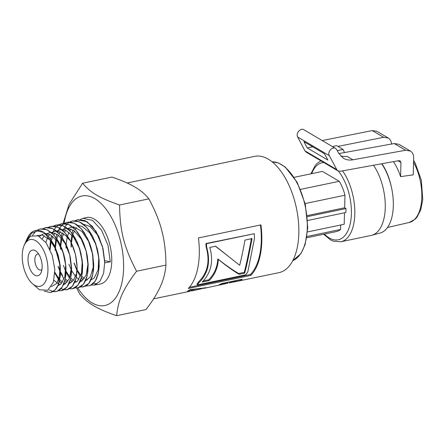<?xml version="1.0" encoding="UTF-8"?>
<svg xmlns="http://www.w3.org/2000/svg" width="445" height="445" viewBox="0 0 445 445"><rect width="100%" height="100%" fill="white"/><g stroke="black" fill="none" stroke-linecap="round" stroke-linejoin="round"><path stroke-width="0.67" d="M50.53 292.543L53.305 291.486L55.453 289.673L57.283 287.081L58.74 283.793L60.403 275.455L60.225 265.598L58.195 255.28L54.501 245.612L49.523 237.663L46.675 234.593L43.849 232.351A32.051 16.337 78.2 0 1 44.138 232.557L54.785 246.235L60.281 266.321L58.545 284.305L55.141 289.984L50.53 292.543L44.255 291.175M37.113 230.254L40.278 228.93L44.65 228.991L47.632 230.087L52.11 233.291L56.287 238.125L58.801 242.124L62.016 249.055L63.68 254.056L64.931 259.24L65.955 267L65.921 274.376L65.309 278.826L63.579 284.488L61.9 287.498L59.914 289.706L57.627 291.13L55.091 291.709L53.161 291.57L56.003 291.603M57.16 291.308L62.205 287.07L65.326 278.815L66.016 267.779L64.119 255.614L59.875 244.138L53.867 235.066L46.931 229.748L40.05 228.98L37.124 230.254M35.845 231.205L32.529 235.322M53.155 291.57L49.239 289.968M60.659 290.763L63.296 290.112L66.6 287.576L68.424 284.889L70.444 279.582L71.489 272.985L71.595 268.085L70.393 257.711L68.308 249.984L66.405 245.112L61.599 236.607L58.823 233.23L55.853 230.532L51.342 228.024L48.344 227.401L45.429 227.656L52.51 228.502L59.636 234.148L65.743 243.704L69.926 255.664L71.584 268.163L70.516 279.243L66.928 287.164L61.443 290.668L58.618 290.641M42.809 228.724L45.429 227.656M65.721 289.845L66.922 289.734L72.44 286.202L76.05 278.231L77.124 267.083L75.461 254.507L71.256 242.469L65.115 232.857L57.939 227.178L50.791 226.327L55.169 226.266L59.741 228.163L62.751 230.454L65.632 233.486L69.598 239.31L72.858 246.207L74.582 251.269L75.889 256.509L76.979 264.347L77.118 269.486L76.429 276.412L75.394 280.456L73.075 285.317L71.083 287.642L67.523 289.6L64.08 289.706L61.026 288.627M48.194 227.389L50.791 226.327M53.567 226.06L56.165 225.003L63.346 225.86L70.56 231.572L76.735 241.246L80.968 253.355L82.642 266.01L81.552 277.229L77.925 285.245L72.368 288.799L74.404 288.154L76.735 286.552L79.572 282.692L81.012 279.199L82.353 272.874L82.642 265.515L82.23 260.292L80.005 249.728L77.23 242.269L74.927 237.764L72.285 233.703L69.492 230.388L66.522 227.751L61.905 225.281L58.89 224.725L54.963 225.387M72.368 288.799L69.537 288.772M54.279 229.448L56.509 226.622L59.942 224.219L64.208 223.396L67.251 223.946L70.338 225.365L74.843 229.003L77.742 232.435L81.541 238.609L83.699 243.376L86.208 251.069L87.337 256.381L88.154 264.358L87.876 271.695L86.53 278.147L84.244 283.131L82.208 285.601L79.939 287.181L77.825 287.865L83.432 284.283L87.087 276.217L88.188 264.936L86.502 252.198L82.247 240.011L76.034 230.282L68.78 224.53L61.065 223.802M61.377 283.599L59.485 281.273M59.474 281.257L54.852 273.091M49.79 249.016L50.413 240.534M50.658 239.16L51.592 235.433M52.288 233.447L54.273 229.453M77.825 287.865L74.999 287.843M81.841 287.036L85.557 286.174L87.849 284.516L89.879 281.974L92.143 276.896L93.456 270.343L93.728 265.526L92.81 254.89L90.908 246.953L89.089 241.835L84.383 232.807L81.602 229.114L77.135 224.936L74.054 223.14L70.905 222.189L67.957 222.144L64.33 223.396L66.922 222.339L74.187 223.212L81.48 228.997L87.726 238.787L92.009 251.047L93.7 263.863L92.593 275.216L88.911 283.326L83.282 286.925L80.467 286.908M66.817 282.692L64.964 280.433M64.069 279.171L60.542 272.835M60.197 272.056L58.1 266.483M55.18 250.402L55.102 247.715M55.108 246.88L55.753 239.115M56.014 237.719L56.949 234.07M57.655 232.067L59.641 228.101M59.647 228.096L61.883 225.287L64.319 223.401M83.271 218.295L86.191 217.577A33.959 17.311 78.2 0 1 110.393 247.203A33.959 17.311 78.2 0 1 100.086 284.049L94.201 285.056L91.375 285.045M96.954 284.038A33.959 17.311 78.2 0 1 93.85 283.042M83.148 279.972L81.396 277.891M80.45 276.595L77.085 270.805M76.69 269.982L74.054 263.145M71.128 247.07L71.044 242.964M71.067 242.074L71.795 234.865M72.079 233.43L73.013 229.976M73.759 227.935L74.165 226.989M80.456 219.402L83.054 218.35L92.516 220.375L101.538 230.165L107.968 245.24L110.299 261.805L104.786 262.873L102.467 246.408L96.07 231.417L87.098 221.693L77.208 219.808M75.066 220.737L77.675 219.68L85.023 220.559L92.404 226.422L98.723 236.328L103.045 248.738L104.753 261.704L103.635 273.202L99.903 281.418L94.201 285.056M41.925 269.575A8.166 4.161 78.2 0 1 40.923 270.07A8.166 4.161 78.2 0 1 39.054 269.687A8.166 4.161 78.2 0 1 34.91 261.187A8.166 4.161 78.2 0 1 37.58 254.078A8.166 4.161 78.2 0 1 38.698 254.134M127.148 183.012L254.668 156.356A59.407 30.277 78.2 0 1 296.459 208.31A59.407 30.277 78.2 0 1 278.982 272.651L234.871 281.791M225.632 254.212L215.447 246.252M251.492 238.37C248.605 253.622 246.196 264.959 244.277 272.373L238.754 273.525C232.885 270.21 225.904 265.342 217.811 258.929C217.282 267.284 214.262 274.237 208.761 279.794L203.243 280.951M239.66 265.298C241.563 257.811 243.326 249.406 244.95 240.089L252.026 238.609C249.139 254.106 246.691 265.632 244.678 273.185L239.16 274.343C233.347 270.933 226.405 265.949 218.334 259.396C217.883 267.679 214.824 274.749 209.167 280.611L202.163 282.074C211.158 272.824 213.706 261.276 209.801 247.437L215.625 246.219L239.66 265.298M208.761 279.794L209.167 280.611M217.811 258.929L218.334 259.396M238.754 273.525L239.16 274.343M244.277 272.373L244.678 273.185M238.331 280.038A58.417 29.62 78.2 0 1 238.303 280.05L236.618 280.495M230.326 281.718L230.521 282.436A59.407 30.127 78.2 0 1 229.214 282.942L228.986 281.997L227.406 282.419M226.805 282.547L227.44 282.414M226.783 282.458L226.972 283.176L219.096 284.828A59.413 30.132 -101.8 0 0 221.399 283.593L242.275 279.21A59.43 30.138 78.2 0 1 238.537 281.012L236.818 281.468M189.609 289.89L191.077 289.673L191.333 290.624L187.54 291.158A59.419 30.132 -101.8 0 0 189.926 289.656L206.374 287.681A59.419 30.127 78.2 0 1 204.344 288.254L225.415 283.765A59.413 30.127 -101.8 0 0 226.972 283.176M227.462 282.937L226.939 283.037M229.214 282.942L235.294 281.652A59.407 30.127 -101.8 0 0 236.445 281.195L230.521 282.436M227.406 282.425L227.851 283.309M236.256 280.472L236.445 281.195M260.447 224.986A58.417 29.771 78.2 0 1 250.402 274.526L189.342 287.292M254.279 233.72L205.924 243.548A58.417 29.771 78.2 0 1 206.068 246.708C210.224 261.132 207.748 272.813 198.637 281.752A58.417 29.771 78.2 0 1 196.974 284.077L197.352 284.928L245.696 274.826A59.407 30.277 -101.8 0 0 247.837 271.734L254.468 238.598A59.407 30.277 -101.8 0 0 254.279 233.72L206.452 243.715A59.407 30.277 78.2 0 1 206.602 246.925C210.763 261.604 208.243 273.486 199.043 282.564A59.407 30.277 78.2 0 1 197.352 284.928M250.402 274.526L250.752 275.416L188.235 288.482A59.407 30.277 -101.8 0 0 198.431 237.953L260.942 224.881A59.407 30.277 78.2 0 1 250.752 275.416M198.637 281.752L199.043 282.564M206.068 246.708L206.602 246.925M205.924 243.548L206.452 243.715M193.558 289.35A58.417 29.62 78.2 0 1 191.539 289.918L191.166 290.001M203.732 288.104L200.244 289.061M204.344 288.254A59.419 30.127 78.2 0 1 203.782 288.36M153.575 298.868L188.229 291.625A59.441 30.143 -101.8 0 0 191.333 290.624M193.898 289.317L194.12 290.19L190.766 290.858M200.139 288.61L200.25 289.089L194.12 290.19M191.745 290.891L200.25 289.089M116.629 315.7L146.016 309.559C152.768 300.692 157.575 292.971 160.445 286.391C163.487 279.777 165.317 272.679 165.941 265.092C165.857 252.198 164.505 240.845 161.897 231.038C159.455 221.198 155.127 210.468 148.914 198.854C145.142 194.181 140.475 190.243 134.907 187.028C129.512 183.779 121.869 180.464 111.962 177.077L82.581 183.218C90.685 192.802 99.38 197.925 119.527 204.995C120.016 231.584 124.022 247.164 136.554 271.239C122.915 289.5 118.225 299.958 116.629 315.7C106.728 312.312 99.079 308.997 93.689 305.748C88.121 302.533 83.454 298.595 79.683 293.923L76.618 287.976M90.168 285.607L95.336 281.079L98.512 272.446L99.174 260.998L97.177 248.427L92.771 236.595L86.558 227.256L79.405 221.788L72.312 221.009L70.61 221.593M72.262 281.785L70.444 279.588M69.531 278.314L66.06 272.168M65.693 271.372L63.418 265.37M60.492 249.289L60.414 246.118M60.42 245.267L61.104 237.697M61.371 236.289L62.3 232.707M63.023 230.682L65.014 226.75M65.02 226.739L67.846 223.401L69.693 222.066L72.296 221.009L76.29 220.859L80.912 222.561L84.01 224.775L88.399 229.503L92.321 235.75L95.491 243.02L97.778 250.997L99.018 259.057L99.168 266.839L98.228 273.731L96.248 279.432L93.406 283.487L89.829 285.723L85.918 285.979M104.736 260.637L110.299 261.805M104.77 262.745L102.561 247.086L97.333 234.71L89.968 226.455L83.343 224.213M43.849 232.357L40.851 230.872L37.897 230.265L35.583 230.432L32.952 231.417L30.95 232.874L28.847 235.327L26.172 240.678L31.812 233.041L37.636 230.977L44.133 232.563M31.962 283.248L39.455 289.773L47.743 290.257L53.417 282.163L54.824 269.442L52.199 255.096L46.119 242.759L38.12 235.828L30.494 236.167L25.343 242.642L24.091 245.595A23.874 12.165 78.2 0 1 39.861 244.427A23.874 12.165 78.2 0 1 47.665 274.126A23.874 12.165 78.2 0 1 34.499 285.195A23.874 12.165 78.2 0 1 31.962 283.248A23.874 12.165 78.2 0 1 24.091 245.595M37.246 235.511L42.336 235.077L49.762 239.811L56.009 249.628L59.675 262.149L59.975 274.348L56.943 283.259L51.342 286.719M39.444 236.473L42.842 234.087L45.446 233.536M45.462 233.536L50.157 234.615L57.433 241.212L63.023 252.282L65.676 265.137L64.864 276.668L60.87 284.077L58.022 285.607M42.414 238.609L44.283 235.733M46.041 234.02L50.852 232.201M50.869 232.201L58.006 234.799L64.959 243.126L69.748 255.18L71.328 268.046L69.409 278.609L64.558 284.299L63.513 284.666M60.192 284.611L58.651 284.043M58.64 284.038L53.94 280.261M45.868 242.419L47.532 237.741M48.327 236.267L49.662 234.387M51.431 232.668L56.265 230.872M56.287 230.872L58.228 231.022L65.821 235.611L68.969 239.521M75.923 274.565L73.631 280.089L69.008 283.721M65.654 283.676L64.141 283.131M62.506 282.191L59.808 279.827M58.99 278.904L54.869 272.334M50.096 249.673L51.131 241.401M51.431 240.267L52.899 236.373M53.712 234.893L55.035 233.047M56.827 231.322L58.657 230.232L61.683 229.542L66.094 230.493L73.559 237.001L79.366 248.177L82.219 261.31L81.53 273.224L77.558 281.023L74.499 282.77M71.105 282.753L69.626 282.219M67.974 281.279L65.298 278.971M62.606 275.544L60.559 271.995M60.542 271.967L58.239 266.455M55.408 250.357L55.436 247.654M55.436 247.62L56.487 239.983M56.799 238.837L58.273 235.01M59.096 233.519L60.403 231.7M62.222 229.976L67.089 228.207M67.112 228.207L73.992 230.627L81.151 238.921L86.163 251.141L87.915 264.33L86.091 275.288L81.229 281.362L79.994 281.83M76.573 281.819L75.105 281.307M73.442 280.367L70.788 278.103M69.943 277.174L66.082 271.311M60.765 246.018L61.844 238.57M62.167 237.413L63.641 233.647M64.481 232.151L65.782 230.36M67.618 228.624L72.507 226.878M72.524 226.878L74.104 226.978L81.869 231.406L88.549 241.301L92.632 254.273L93.239 267.178L90.324 276.896L85.49 280.884M82.036 280.89L80.595 280.389M78.904 279.454L76.273 277.246M75.416 276.306L71.6 270.616M71.589 270.588L68.875 264.23M66.032 248.132L66.094 244.461M66.099 244.427L67.206 237.163M67.54 235.995L69.008 232.284M69.859 230.777L71.156 229.019M73.013 227.278L73.542 226.911M77.936 225.548L82.014 226.377L89.673 232.78L95.703 244.049L98.751 257.455L98.189 269.748L94.251 277.953L90.98 279.938M87.487 279.961L86.08 279.477M84.366 278.542L81.763 276.378M80.884 275.438L77.118 269.904M76.757 269.214L74.187 263.117M71.345 247.025L71.389 243.626M71.434 242.848L72.568 235.75M72.908 234.576L74.382 230.916M75.244 229.403L76.529 227.673M78.409 225.932L78.921 225.582M25.749 241.741L26.172 240.678M63.134 223.418L69.047 204.455L82.581 183.218M77.747 287.876A55.942 28.508 -101.8 0 0 92.087 302.873A55.942 28.508 -101.8 0 0 123.437 271.795A55.942 28.508 -101.8 0 0 98.64 201.307A55.942 28.508 -101.8 0 0 64.13 223.39M136.554 271.239L165.941 265.092M119.527 204.995L148.914 198.854M34.76 275.171A13.116 6.686 78.2 0 1 28.085 257.588A13.116 6.686 78.2 0 1 36.796 251.792A13.116 6.686 78.2 0 1 41.124 272.485A13.116 6.686 78.2 0 1 34.76 275.171M373.516 165.251A41.83 21.321 78.2 0 1 385.253 207.542A41.83 21.321 78.2 0 1 371.887 235.255A41.83 21.321 78.2 0 1 371.275 235.405L340.842 241.768A41.83 21.321 -101.8 0 0 354.815 214.101A41.83 21.321 -101.8 0 0 342.555 170.863M340.675 224.998L340.559 229.459A30.939 15.77 78.2 0 1 336.526 231.545L306.766 237.764M294.184 177.31L322.458 171.403L339.24 181.293A30.939 15.77 78.2 0 1 344.975 195.227L344.647 207.782L345.982 208.566L345.876 212.488L307.628 220.486M344.513 212.771L344.213 224.258L307.512 231.934M371.887 235.255L380.119 233.03A41.335 21.065 -101.8 0 0 393.324 205.59A41.335 21.065 -101.8 0 0 381.671 163.777M344.502 152.552L343.095 149.437L336.693 145.665L332.404 146.561M337.299 150.649L343.095 149.437M306.978 236.479L340.559 229.459M307.328 216.648L345.982 208.566M307.222 215.608L344.647 207.782M305.114 203.56L344.975 195.227M300.52 189.386L339.24 181.293M381.91 163.732A38.988 19.869 78.2 0 1 391.45 187.351M410.29 150.994L398.904 144.286L394.231 143.54L405.612 150.249L410.307 151.005C412.543 152.429 413.661 154.699 413.661 157.819L413.221 174.846L400.589 176.648A38.748 19.747 -101.8 0 0 393.419 161.646M405.612 150.249L352.874 159.805C349.403 160.406 346.277 159.9 343.484 158.298L338.662 153.197L336.804 149.72L335.597 148.446C332.276 146.199 327.142 152.107 329.311 155.672L336.77 169.612L304.942 150.855L306.121 152.112M398.03 160.812L400.956 162.536L400.116 160.834L398.943 160.645L340.325 171.269L337.978 170.891L336.77 169.612M400.956 162.536L400.589 176.648M394.231 143.54L338.873 153.575M391.511 144.035C391.327 141.265 390.243 139.257 388.251 138.006L383.662 137.31L337.927 146.394M335.597 148.446L303.813 129.712C300.57 127.515 295.541 133.483 297.666 137.016L304.942 150.855M376.859 131.292L372.27 130.596L322.191 140.542M303.918 141.621L307.222 147.896L327.865 160.061L324.483 153.742L303.918 141.621M340.931 156.295L347.322 156.534L352.874 159.805M312.718 146.806L307.222 147.896M272.101 161.808A50.741 25.86 78.2 0 1 307.289 227.868A50.741 25.86 78.2 0 1 292.766 260.67M238.303 280.05L238.537 281.012M338.356 171.08A39.355 20.058 78.2 0 1 351.394 213.75A39.355 20.058 78.2 0 1 324.394 234.081M311.672 173.656A39.355 20.058 78.2 0 1 323.788 162.525M413.594 160.306L415.268 163.232L421.348 180.247L422.75 199.655L420.731 209.884L417.065 217.06L415.185 219.168L409.2 222.478A38.381 19.558 -101.8 0 0 421.688 199.822A38.381 19.558 -101.8 0 0 413.544 162.23M297.666 137.016L329.311 155.672M372.27 130.596L383.662 137.31M272.084 161.796L278.687 163.065L285.301 167.103L297.177 182.339L305.248 204.116L307.745 227.579L305.142 244.561L300.931 253.628L292.754 260.687M226.577 254.963L225.52 254.123M227.362 282.425L227.556 283.398M320.895 160.817L317.09 163.426L315.171 165.529L310.922 173.811M323.632 234.237L330.73 240L333.344 241.168L340.842 241.768M409.2 222.478L387.495 227.478M376.876 131.303L388.268 138.017M306.116 152.112L337.983 170.891"/></g></svg>
